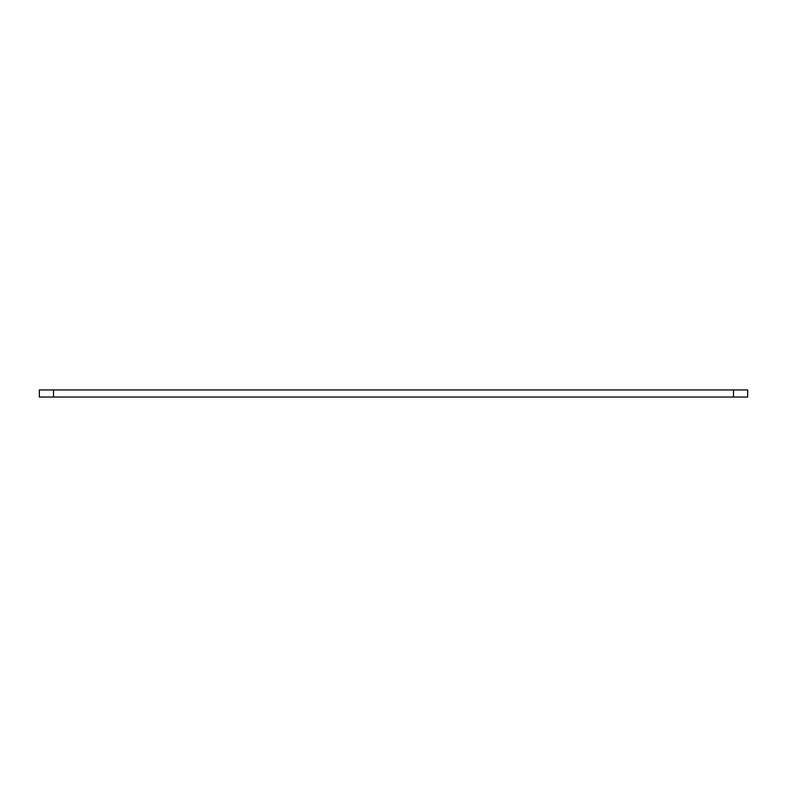 <?xml version="1.0" encoding="UTF-8"?>
<svg xmlns="http://www.w3.org/2000/svg" width="787" height="787" viewBox="0 0 787 787"><rect width="100%" height="100%" fill="white"/><g stroke="black" fill="none" stroke-linecap="round" stroke-linejoin="round"><path stroke-width="1.18" d="M53.516 389.958L39.35 389.958L39.35 397.042L747.65 397.042L747.65 389.958L53.516 389.958L53.516 397.042M733.484 389.958L733.484 397.042"/></g></svg>
